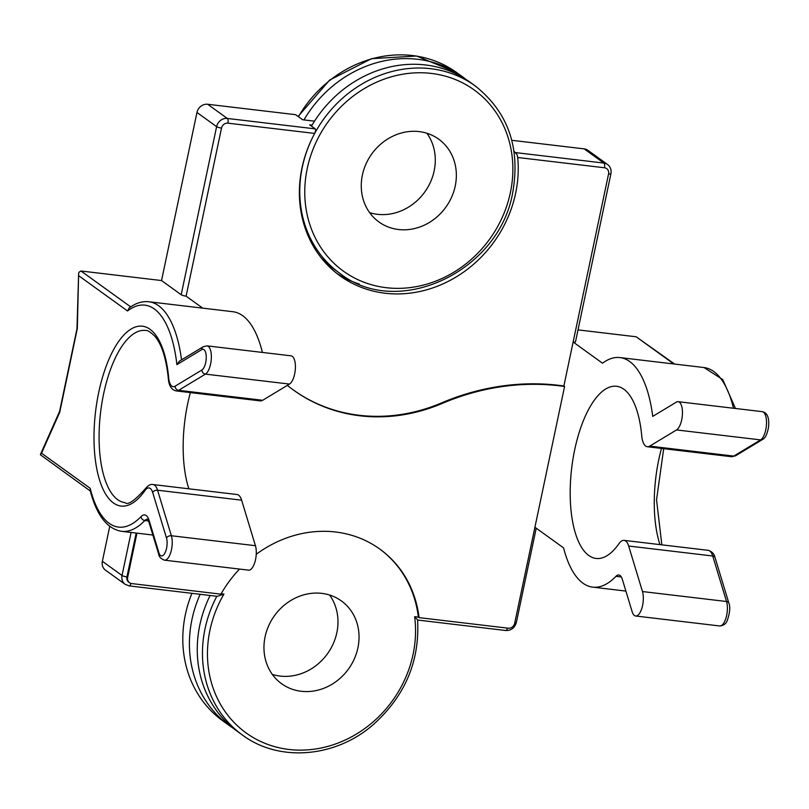<?xml version="1.0" encoding="UTF-8"?>
<svg xmlns="http://www.w3.org/2000/svg" width="809" height="809" viewBox="0 0 809 809"><rect width="100%" height="100%" fill="white"/><g stroke="black" fill="none" stroke-linecap="round" stroke-linejoin="round"><path stroke-width="1.21" d="M136.964 533.151L127.64 577.424A5.784 5.167 125.8 0 0 129.511 582.733L128.803 582.227A5.784 5.167 -54.2 0 1 126.932 576.918A3.853 0.769 -168.1 0 1 124.05 576.321A3.853 0.769 -168.1 0 1 122.028 575.482A9.637 8.606 125.8 0 0 125.142 584.331L105.494 570.153A9.637 8.606 -54.2 0 1 102.369 561.304L109.741 526.325M191.925 593.331A115.586 103.259 125.8 0 0 222.799 720.859L229.412 725.633A115.586 103.259 -54.2 0 1 200.157 594.302M272.33 674.413A51.048 45.607 125.8 0 0 336.857 632.628A51.048 45.607 125.8 0 0 329.607 595.04M625.883 591.076L592.724 587.142A115.586 46.517 -83.2 0 1 563.58 547.915L534.921 527.235L564.571 386.5L563.873 385.994L573.136 342.015L602.503 363.211A115.586 46.517 -83.2 0 1 619.916 357.578A115.586 46.517 -83.2 0 1 652.732 416.402L676.334 402.144A14.451 5.815 -83.2 0 1 678.134 401.689A14.451 5.815 -83.2 0 1 682.402 414.542A14.451 5.815 -83.2 0 1 676.536 429.933L760.602 439.894A14.451 5.815 -83.2 0 0 766.467 424.503A14.451 5.815 -83.2 0 0 762.199 411.65L678.134 401.689M417.151 619.411L414.633 616.68L418.354 617.125A115.586 103.259 125.8 0 0 379.492 548.846M128.833 585.756A3.853 1.547 -83.2 0 0 129.167 585.888L217.308 596.334L223.941 594.089A111.733 99.82 125.8 0 0 288.924 749.458A111.733 99.82 125.8 0 0 414.633 616.68M357.912 647.827A51.048 45.607 -54.2 0 1 281.623 683.726A51.048 45.607 -54.2 0 1 265.089 636.825A51.048 45.607 -54.2 0 1 341.378 600.925A51.048 45.607 -54.2 0 1 357.912 647.827M129.511 582.733A5.784 5.167 125.8 0 0 131.725 583.582L220.918 594.15A115.586 103.259 -54.2 0 1 239.525 569.071M256.241 554.286A115.586 103.259 -54.2 0 1 379.846 549.099A115.586 103.259 -54.2 0 1 419.062 617.631L418.354 617.125M210.107 595.485A115.586 103.259 125.8 0 0 237.249 731.285L242.457 735.047C278.943 762.391 335.533 757.8 373.434 724.49C405.147 695.831 419.861 661.014 417.586 620.028L505.696 630.504C511.136 630.636 514.686 627.986 516.344 622.556A3.853 0.769 -168.1 0 1 516.041 622.768A3.853 0.769 -168.1 0 1 514.767 622.839M233.407 728.353A115.586 103.259 -54.2 0 1 229.412 725.633M127.64 577.424L126.932 576.918L136.175 533.05M90.355 490.81L90.173 488.292L41.532 453.192L40.531 454.264M90.295 491.012L40.45 454.8M77.239 328.848L59.755 412.216L41.532 453.192M674.625 364.06L636.147 336.777L578.01 329.89M130.694 306.884L80.981 271.005L161.537 280.551L196.961 112.461A9.637 8.606 -54.2 0 1 207.66 104.27L295.629 114.686L302.647 119.752L314.519 121.158M608.56 173.935A3.853 0.769 11.9 0 0 610.623 173.935A3.853 0.769 11.9 0 0 610.926 173.713L575.502 341.803A3.853 0.769 -168.1 0 1 573.136 342.015L608.56 173.935A5.784 5.167 125.8 0 0 604.475 167.766L517.72 157.492L517.012 154.479L514.069 151.334M592.724 587.142A115.586 46.517 -83.2 0 0 610.138 581.519A115.586 46.517 -83.2 0 0 615.932 576.342A14.451 5.815 96.8 0 1 618.834 574.997A14.451 5.815 96.8 0 1 622.303 579.244L632.163 611.746A14.451 5.815 -83.2 0 0 635.621 616.003A14.451 5.815 -83.2 0 0 642.083 607.498A14.451 5.815 -83.2 0 0 642.477 591.551L628.674 546.035A19.264 7.756 -83.2 0 0 624.052 540.361A19.264 7.756 -83.2 0 0 618.976 543.658A86.694 34.888 96.8 0 1 596.122 558.453A86.694 34.888 96.8 0 1 571.67 468.259A86.694 34.888 96.8 0 1 616.519 386.267A86.694 34.888 96.8 0 1 641.719 435.748A19.264 7.756 -83.2 0 0 647.311 446.74A19.264 7.756 -83.2 0 0 649.718 446.133L676.536 429.933M564.571 386.5A247.028 220.685 125.8 0 0 442.23 403.428A173.379 154.893 -54.2 0 1 360.045 415.806A173.379 154.893 -54.2 0 1 293.616 390.16A173.379 154.893 -54.2 0 1 287.357 385.367M293.262 389.908A173.379 154.893 125.8 0 0 359.348 415.29A173.379 154.893 125.8 0 0 441.532 402.922A247.028 220.685 -54.2 0 1 563.873 385.994M312.082 125.112L309.665 124.819L315.277 128.874L315.672 130.623L314.691 133.434A117.517 104.988 125.8 0 0 340.043 275.849A117.517 104.988 125.8 0 0 460.766 274.039A117.517 104.988 125.8 0 0 517.72 157.492M534.921 527.235L514.676 623.274A5.784 5.167 125.8 0 1 508.254 628.199L419.062 617.631M152.689 492.489A3.853 2.599 -16.9 0 1 154.691 490.709A3.853 2.599 -16.9 0 1 157.563 490.214A19.264 7.756 -83.2 0 0 152.952 484.551L237.017 494.511A19.264 7.756 96.8 0 1 241.628 500.174L255.442 545.701A14.451 5.815 96.8 0 1 255.037 561.648A14.451 5.815 96.8 0 1 248.575 570.143L164.52 560.182A14.451 5.815 96.8 0 0 170.982 551.687A14.451 5.815 96.8 0 0 171.377 535.74A3.853 2.599 163.1 0 0 168.494 536.236A3.853 2.599 163.1 0 0 166.502 538.015L152.689 492.489A15.411 6.199 -83.2 0 0 144.932 490.588A90.547 36.445 96.8 0 1 95.735 462.718A90.547 36.445 96.8 0 1 122.28 336.766A90.547 36.445 96.8 0 1 168.687 377.884A15.411 6.199 -83.2 0 0 175.088 386.196L201.906 369.996A10.598 4.267 -83.2 0 0 205.688 362.594A10.598 4.267 -83.2 0 0 201.754 349.619L176.898 364.637A111.733 44.97 -83.2 0 0 127.549 310.98L129.106 308.027C135.619 303.122 142.202 301.029 148.816 301.757A115.586 46.517 -83.2 0 1 181.54 359.863M190.378 392.598A86.694 34.888 -83.2 0 0 188.861 488.798M201.906 369.996A3.853 3.367 58.9 0 0 205.435 374.122A14.451 5.815 96.8 0 0 211.301 358.731A14.451 5.815 96.8 0 0 207.033 345.868L291.098 355.829A14.451 5.815 96.8 0 1 295.356 368.692A14.451 5.815 96.8 0 1 289.501 384.073L262.682 400.283A19.264 7.756 96.8 0 1 260.276 400.88L176.21 390.919A19.264 7.756 -83.2 0 0 178.617 390.322A3.853 3.367 -121.1 0 1 175.088 386.196M148.816 301.757L232.881 311.718A115.586 46.517 96.8 0 1 262.389 352.431M196.961 112.461L216.61 126.649L181.196 294.729A3.853 0.769 -168.1 0 0 186.1 296.155L202.705 308.138M80.981 271.005L78.918 272.259L78.625 273.735L77.32 328.858M181.196 294.729L161.537 280.551M511.794 140.301L584.189 148.876A9.637 8.606 -54.2 0 1 587.88 150.302L607.539 164.49A9.637 8.606 125.8 0 0 603.848 163.064L515.879 152.638M359.267 284.06A117.517 104.988 -54.2 0 1 336.595 273.24M207.033 345.868L203.261 346.727L179.446 361.117L176.898 364.637M369.642 212.646A51.048 45.607 125.8 0 0 434.16 170.861A51.048 45.607 125.8 0 0 426.919 133.273M465.853 79.333A115.586 103.259 125.8 0 0 462 76.4A115.586 103.259 125.8 0 0 417.717 59.31A115.586 103.259 125.8 0 0 303.962 119.914M311.485 126.133A115.586 103.259 -54.2 0 1 425.554 64.963A115.586 103.259 -54.2 0 1 469.847 82.063L475.045 85.815A115.586 103.259 125.8 0 0 302.323 167.099A115.586 103.259 125.8 0 0 339.77 273.28L334.562 269.518A115.586 103.259 -54.2 0 1 321.062 257.616M362.402 175.057A51.048 45.607 -54.2 0 1 438.69 139.158A51.048 45.607 -54.2 0 1 455.224 186.06A51.048 45.607 -54.2 0 1 378.936 221.959A51.048 45.607 -54.2 0 1 362.402 175.057M507.455 628.097A3.853 1.547 96.8 0 1 506.596 630.009A3.853 1.547 96.8 0 1 505.696 630.504M216.822 596.273A115.586 103.259 125.8 0 0 205.021 628.866A115.586 103.259 125.8 0 0 242.457 735.047M223.941 594.089L221.14 593.755M125.142 584.331L129.167 585.888A3.853 1.547 -83.2 0 0 130.057 585.392A3.853 1.547 -83.2 0 0 130.937 583.42M131.098 532.453L122.028 575.482L102.369 561.304M636.147 336.777L673.806 363.959M735.472 408.484L722.74 379.573L703.982 367.539A115.586 46.517 96.8 0 1 733.5 408.252M762.563 439.489L735.745 455.689A3.853 3.367 -121.1 0 1 733.783 456.094L760.602 439.894A3.853 3.367 58.9 0 0 762.563 439.489C765.284 438.225 767.276 434.079 768.55 427.021C769.45 417.768 767.326 412.641 762.199 411.65M649.718 446.133L733.783 456.094A19.264 7.756 96.8 0 1 731.376 456.701L647.311 446.74M659.962 544.619A86.694 34.888 96.8 0 1 661.479 448.419M708.118 550.322A19.264 7.756 96.8 0 1 712.729 555.995A3.853 2.599 -16.9 0 1 714.812 557.077A3.853 2.599 -16.9 0 1 715.045 557.573C714.216 553.852 711.91 551.435 708.118 550.322L624.052 540.361M628.674 546.035L712.729 555.995L726.543 601.512L642.477 591.551M728.616 602.594A3.853 2.599 163.1 0 0 726.543 601.512A14.451 5.815 -83.2 0 1 726.148 617.459A14.451 5.815 -83.2 0 1 719.686 625.964C723.468 625.66 725.976 623.881 727.21 620.604C729.92 612.848 730.466 607.013 728.858 603.089A3.853 2.599 163.1 0 0 728.616 602.594M621.342 576.989L615.932 576.342M442.23 403.428L441.532 402.922M186.1 296.155L221.514 128.075A5.784 5.167 125.8 0 1 227.936 123.16L314.691 133.434M152.881 535.032L121.613 531.331A115.586 46.517 -83.2 0 0 139.037 525.698A115.586 46.517 -83.2 0 0 144.831 520.531L148.583 520.976M90.173 488.292A111.733 44.97 -83.2 0 0 141.009 516.648A3.853 3.115 44 0 0 144.831 520.531A14.451 5.815 96.8 0 1 147.551 519.166M78.898 275.869L127.549 310.98M141.009 516.648A18.304 7.362 96.8 0 1 149.068 520.318L158.928 552.82A10.598 4.267 -83.2 0 0 166.573 548.209A10.598 4.267 -83.2 0 0 166.502 538.015M227.936 123.16A3.853 1.547 -83.2 0 0 228.077 120.248A3.853 1.547 -83.2 0 0 227.319 118.448A9.637 8.606 125.8 0 0 216.61 126.649A3.853 0.769 11.9 0 0 218.632 127.488A3.853 0.769 11.9 0 0 221.514 128.075M315.277 128.874L227.319 118.448L207.66 104.27M584.189 148.876L603.848 163.064A3.853 1.547 96.8 0 1 604.616 164.864A3.853 1.547 96.8 0 1 604.475 167.766M203.261 346.727A3.853 3.367 58.9 0 0 201.754 349.619M262.682 400.283L178.617 390.322L205.435 374.122L289.501 384.073M168.687 377.884A3.853 1.648 174.7 0 0 168.353 378.652C168.889 385.792 171.508 389.887 176.21 390.919M144.932 490.588A3.853 2.821 -145.1 0 1 145.276 488.798C134.516 500.832 127.771 505.443 125.021 502.632A86.694 34.888 -83.2 0 1 100.569 412.438A86.694 34.888 -83.2 0 1 145.418 330.456C147.339 330.032 150.525 332.003 154.974 336.372C161.77 344.432 166.229 358.529 168.353 378.652M255.442 545.701L171.377 535.74L157.563 490.214L241.628 500.174M158.928 552.82A3.853 2.599 163.1 0 0 158.746 554.357C159.07 556.926 160.991 558.867 164.52 560.182M158.746 554.357L148.886 521.856A3.853 2.599 -16.9 0 1 149.068 520.318M307.238 168.525A111.733 99.82 125.8 0 0 386.237 287.691A111.733 99.82 125.8 0 0 510.388 192.593A111.733 99.82 125.8 0 0 431.389 73.427A111.733 99.82 125.8 0 0 307.238 168.525M298.44 116.718A115.586 103.259 -54.2 0 1 456.802 72.648L462 76.4M516.344 622.556L536.225 528.176M59.573 411.437L40.521 454.264M76.986 328.798L59.553 411.528M703.982 367.539L619.916 357.578M735.745 455.689L731.376 456.701M661.843 544.841L656.544 499.841L663.704 448.682M728.858 603.089L715.045 557.573M90.052 490.082C96.534 515.151 107.061 528.904 121.613 531.331M78.625 273.735L76.986 328.838M610.926 173.713C611.574 169.85 610.441 166.765 607.539 164.49M152.952 484.551C150.656 483.954 148.098 485.37 145.276 488.798M148.886 521.856L147.734 519.176M719.686 625.964L635.621 616.003M339.77 273.28C397.644 319.454 499.386 271.773 512.754 192.37C520.551 147.359 507.981 111.834 475.045 85.815M298.106 116.476L329.657 80.061L371.574 58.663L416.564 56.033L456.802 72.648"/></g></svg>
